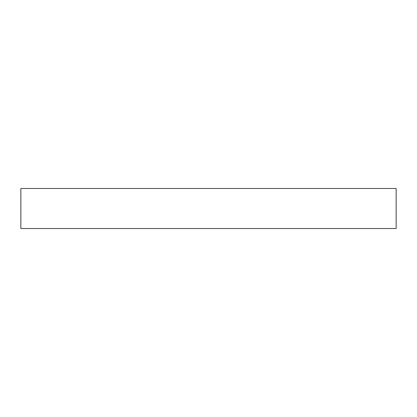 <?xml version="1.0" encoding="UTF-8"?>
<svg xmlns="http://www.w3.org/2000/svg" width="417" height="417" viewBox="0 0 417 417"><rect width="100%" height="100%" fill="white"/><g stroke="black" fill="none" stroke-linecap="round" stroke-linejoin="round"><path stroke-width="0.63" d="M223.225 228.516L20.85 228.516L20.85 188.484L396.15 188.484L396.15 228.516L223.225 228.516"/></g></svg>

